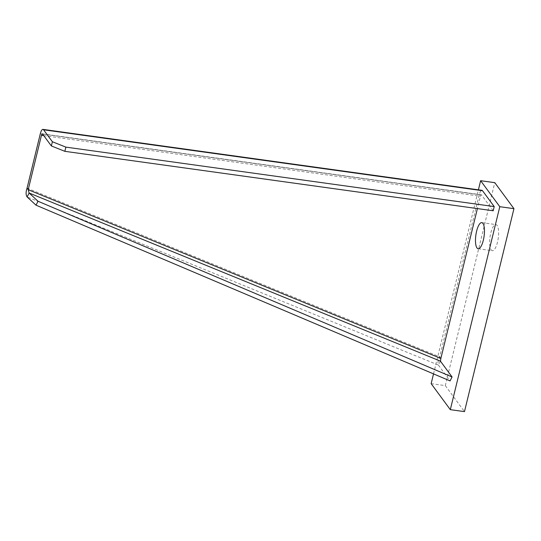 <?xml version="1.0" encoding="UTF-8"?>
<svg xmlns="http://www.w3.org/2000/svg" width="541" height="541" viewBox="0 0 541 541"><rect width="100%" height="100%" fill="white"/><g stroke="black" fill="none" stroke-linecap="round" stroke-linejoin="round"><path stroke-width="0.41" stroke-dasharray="2.71 2.03" d="M493.189 210.78L481.497 194.916A2.259 0.71 -82.1 0 0 481.294 194.78A2.259 0.71 -82.1 0 0 480.408 196.234L477.399 208.589M440.874 358.413L439.725 356.85L479.258 194.679A6.776 2.13 97.9 0 1 481.916 190.304M27.05 188.146L439.725 356.85C437.994 360.577 437.554 363.315 438.413 365.087L450.058 380.905M433.53 373.892L478.406 189.817M431.15 383.657L445.311 385.618L494.785 182.662M445.311 385.618L464.476 411.627M491.147 249.901A13.18 4.145 -82.1 0 0 492.324 250.706A13.18 4.145 -82.1 0 0 497.909 240.245A13.18 4.145 -82.1 0 0 497.118 225.408A13.18 4.145 -82.1 0 0 495.941 224.603A13.18 4.145 -82.1 0 0 490.356 235.065A13.18 4.145 -82.1 0 0 491.147 249.901M481.497 194.916L42.55 133.992M43.753 135.629L480.408 196.234M440.435 361.151L438.413 365.087L27.111 196.944M479.258 194.679L40.311 133.749M481.294 194.78L42.347 133.85M478.163 248.745L492.324 250.706M481.788 222.635L495.941 224.603"/><path stroke-width="0.81" d="M64.852 151.324L65.88 147.125L494.21 206.581L493.189 210.78L64.852 151.324L51.361 145.948L52.382 141.749L65.88 147.125M477.399 208.589L440.874 358.413L28.2 189.708L29.126 193.009L440.435 361.151L452.073 376.976L450.058 380.905L36.01 205.174L27.111 196.944C25.785 194.983 25.765 192.055 27.05 188.146L28.2 189.708L41.461 135.311A2.259 0.71 97.9 0 1 42.347 133.85A2.259 0.71 97.9 0 1 42.55 133.992L51.361 145.948M27.05 188.146L40.311 133.749A6.776 2.13 -82.1 0 1 42.969 129.373A6.776 2.13 -82.1 0 1 43.571 129.793L52.382 141.749M42.969 129.373L481.916 190.304A6.776 2.13 97.9 0 1 482.518 190.716L494.21 206.581M440.435 361.151L440.874 358.413M27.111 196.944L29.126 193.009L38.026 201.245L452.073 376.976M36.01 205.174L38.026 201.245M478.406 189.817L480.631 180.701L499.789 206.703L450.315 409.659L431.15 383.657L433.53 373.892M482.957 223.447A13.18 4.145 97.9 0 1 483.749 238.283A13.18 4.145 97.9 0 1 478.163 248.745A13.18 4.145 97.9 0 1 476.986 247.94A13.18 4.145 97.9 0 1 476.195 233.097A13.18 4.145 97.9 0 1 481.788 222.635A13.18 4.145 97.9 0 1 482.957 223.447M499.789 206.703L513.95 208.664L494.785 182.662L480.631 180.701M513.95 208.664L464.476 411.627L450.315 409.659M41.461 135.311L43.753 135.629M43.571 129.793L482.518 190.716"/></g></svg>
